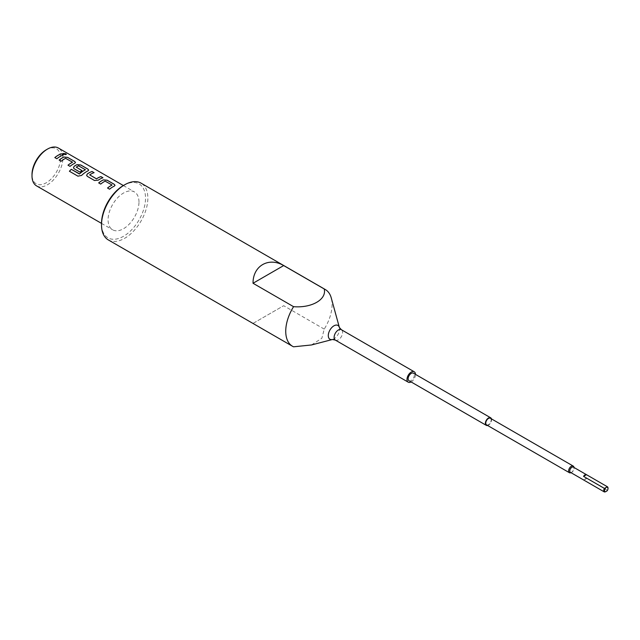 <?xml version="1.0" encoding="UTF-8"?>
<svg xmlns="http://www.w3.org/2000/svg" width="640" height="640" viewBox="0 0 640 640"><rect width="100%" height="100%" fill="white"/><g stroke="black" fill="none" stroke-linecap="round" stroke-linejoin="round"><path stroke-width="0.48" stroke-dasharray="3.2 2.4" d="M62.936 153.4L63.456 154.112C65.872 154.872 66.656 154.768 65.792 153.8M46.288 149.776A20.208 11.664 -60 0 1 60.576 158.024A20.208 11.664 -60 0 1 46.288 182.776A20.208 11.664 -60 0 1 32 174.528M36.528 185.864A21.848 12.616 120 0 0 53.36 180.008A21.848 12.616 120 0 0 62.896 158.024A21.848 12.616 120 0 0 58.368 148.024M123.528 185.448A31.128 17.976 -60 0 1 145.536 198.16A31.128 17.976 -60 0 1 123.528 236.288A31.128 17.976 -60 0 1 101.512 223.576M108.304 239.912A32.768 18.92 120 0 0 133.552 231.136A32.768 18.92 120 0 0 147.856 198.16A32.768 18.92 120 0 0 141.072 183.16M411.112 381.952A6.008 3.472 120 0 0 415.488 374.52A6.008 3.472 120 0 0 415.48 374.384M409.056 380.76A4.368 2.52 120 0 0 412.416 379.592A4.368 2.52 120 0 0 414.328 375.192A4.368 2.52 120 0 0 413.424 373.192M487.624 425.488A4.368 2.52 120 0 0 491.568 419.784A4.368 2.52 120 0 0 491.44 418.872M486.56 424.88A3.824 2.208 120 0 0 489.512 423.856A3.824 2.208 120 0 0 491.176 420.008A3.824 2.208 120 0 0 490.384 418.256M570.392 472.328A3 1.736 120 0 0 571.888 472.184A3 1.736 120 0 0 574.016 468.504L574.016 467.832A3.824 2.208 120 0 0 574 467.472M574.016 468.504A3 1.736 120 0 0 573.392 467.128M311.504 344.96L321.864 338.24L324.232 329.112A32.768 18.92 120 0 0 332.08 304.52A32.768 18.92 120 0 0 331.256 297.92M138.976 201.952A21.848 12.616 120 0 0 134.448 191.952A21.848 12.616 120 0 0 117.616 197.8A21.848 12.616 120 0 0 108.08 219.784A21.848 12.616 120 0 0 112.6 229.784A21.848 12.616 120 0 0 129.44 223.936A21.848 12.616 120 0 0 138.976 201.952M324.232 329.112L283.68 305.704L253.032 323.4L293.576 346.808M607.992 488.36A3 1.736 -60 0 1 607.336 490.288L607.056 490.896M586.48 478.248L583.56 479.936A3 1.736 120 0 0 586.48 478.248L607.336 490.288M570.992 472.68A3.824 2.208 120 0 0 571.312 472.52A3.824 2.208 120 0 0 574.016 467.832M253.032 323.4L283.68 305.704M63.416 154.952L63.408 155A21.792 12.584 120 0 0 56.856 158.792L56.848 158.752M54.824 157.624L56.856 158.792M65.6 158.328L65.6 158.376A21.792 12.584 120 0 0 61.176 161.288L61.168 161.248M65.872 158.384L72.432 162.128M68 165.232L70.024 166.36M75.488 162.52L74.72 163.352A21.792 12.584 120 0 0 70.032 166.4M59.152 160.12L59.144 160.08A21.792 12.584 120 0 0 59.152 160.12L61.176 161.288M88.672 170.128L87.904 170.96A21.792 12.584 120 0 0 81.584 175.464L77.944 176.2L69.432 171.288A21.792 12.584 120 0 0 69.432 171.288L69.416 171.256M73.44 167.776L74.224 168.816L80.024 172.136M80.032 172.176A21.792 12.584 120 0 1 82.032 170.672L82.032 170.632M76.264 167.176A21.792 12.584 120 0 1 78.56 165.856L78.56 165.808M78.824 165.864L85.384 169.608M86.624 175.416L87.4 176.432L94.496 180.528L98.248 180.168M98.256 180.208A21.792 12.584 120 0 1 102.944 177.824L102.952 177.776M89.664 174.912A21.792 12.584 120 0 1 94.088 172.712L94.096 172.664M105.136 181.152L105.136 181.2A21.792 12.584 120 0 0 100.712 184.112L100.704 184.08M105.408 181.208L111.968 184.952M107.536 188.056L109.56 189.184M115.024 185.392L114.256 186.184A21.792 12.584 120 0 0 109.568 189.224M98.688 182.944L100.712 184.112M339.376 327.48A7.984 4.608 -60 0 1 339.584 329.088A7.984 4.608 -60 0 1 332.44 339.496M335.36 340.104A6.008 3.472 120 0 0 339.992 338.496A6.008 3.472 120 0 0 342.616 332.448A6.008 3.472 120 0 0 341.368 329.704M123.36 185.544L134.448 191.952M101.512 223.384L112.6 229.784M571.888 472.184L571.312 472.52"/><path stroke-width="0.96" d="M65.808 153.752L62.936 153.4L63.464 154.064C65.888 154.824 66.672 154.72 65.808 153.752L66.36 154.344L62.928 153.424M605.464 488.248A2.456 1.416 120 0 0 604.528 490.576A2.456 1.416 120 0 0 605.464 491.816L604.416 491.976A3 1.736 -60 0 1 604.376 491.952A3 1.736 -60 0 1 603.752 490.576A3 1.736 -60 0 1 604.416 488.408L607.336 486.728A3 1.736 -60 0 1 607.376 486.752A3 1.736 -60 0 1 608 488.12A3 1.736 -60 0 1 607.992 488.36M32 175.864L32 174.528A20.208 11.664 -60 0 1 46.288 149.776L47.448 149.104A21.848 12.616 120 0 0 32 175.864A21.848 12.616 120 0 0 36.528 185.864L101.512 223.384M123.36 185.544L58.368 148.024A21.848 12.616 120 0 0 47.448 149.104M101.512 224.912L101.512 223.576A31.128 17.976 -60 0 1 123.528 185.448L124.688 184.784A32.768 18.92 120 0 0 101.512 224.912A32.768 18.92 120 0 0 108.304 239.912L292.52 346.272A32.768 18.92 120 0 0 293.576 346.808L311.504 344.96L332.44 339.496A7.984 4.608 -60 0 1 328.288 335.608A7.984 4.608 -60 0 1 333.184 326.32A7.984 4.608 -60 0 1 339.376 327.48L331.256 297.92A32.768 18.92 120 0 0 325.288 289.52A32.768 18.92 120 0 0 324.232 288.976C326.84 299.488 311.696 308.176 293.576 306.68A32.768 18.92 120 0 0 285.736 331.272A32.768 18.92 120 0 0 292.52 346.272M325.288 289.52L141.072 183.16A32.768 18.92 120 0 0 124.688 184.784M415.48 374.384A6.008 3.472 120 0 0 414.24 371.776A6.008 3.472 120 0 0 409.608 373.384A6.008 3.472 120 0 0 406.992 379.432A6.008 3.472 120 0 0 408.232 382.176A6.008 3.472 120 0 0 411.112 381.952M491.44 418.872A4.368 2.52 120 0 0 490.656 417.784L413.424 373.192A4.368 2.52 120 0 0 410.056 374.36A4.368 2.52 120 0 0 408.144 378.76A4.368 2.52 120 0 0 409.056 380.76L486.288 425.352A4.368 2.52 120 0 0 487.624 425.488M490.656 417.784A4.368 2.52 120 0 0 487.296 418.952A4.368 2.52 120 0 0 485.384 423.352A4.368 2.52 120 0 0 486.288 425.352M574 467.472A3.824 2.208 120 0 0 573.224 466.08L490.384 418.256A3.824 2.208 120 0 0 487.44 419.28A3.824 2.208 120 0 0 485.768 423.128A3.824 2.208 120 0 0 486.56 424.88L569.4 472.704A3.824 2.208 120 0 0 570.992 472.68M573.224 466.08A3.824 2.208 120 0 0 570.28 467.104A3.824 2.208 120 0 0 568.608 470.952A3.824 2.208 120 0 0 569.4 472.704M607.376 486.752L573.392 467.128A3 1.736 120 0 0 571.08 467.936A3 1.736 120 0 0 569.768 470.952A3 1.736 120 0 0 570.392 472.328L604.376 491.952M583.56 476.368L586.48 474.688A3 1.736 120 0 0 583.56 476.368L604.416 488.408M586.48 474.688L607.336 486.728M293.576 306.68L253.032 283.264C252.888 265.856 268.68 256.744 283.68 265.568L324.232 288.976M111.968 184.952L105.136 181.152A21.848 12.616 120 0 0 100.704 184.08L98.68 182.904A21.848 12.616 120 0 1 103.384 179.856L107.144 180.2L114.24 184.296L115.024 185.344L114.232 184.344L107.136 180.248L103.376 179.896A21.792 12.584 120 0 0 98.712 182.928M107.56 188.032A21.792 12.584 120 0 1 111.96 185.144L111.968 185.096A21.848 12.616 120 0 0 107.528 188.016L109.56 189.184A21.848 12.616 120 0 1 114.264 186.136L115.024 185.344M87.392 176.392L94.488 180.488L98.248 180.168A21.848 12.616 120 0 1 102.952 177.776L100.928 176.608A21.848 12.616 120 0 0 96.488 178.816L89.664 174.872A21.848 12.616 120 0 1 94.096 172.664L92.072 171.496A21.848 12.616 120 0 0 87.368 173.88L86.616 175.384L87.392 176.392M102.896 177.8L100.92 176.656A21.792 12.584 120 0 0 96.496 178.856L89.664 174.872M69.416 171.256L77.928 176.168L81.576 175.432A21.848 12.616 120 0 1 87.904 170.92L88.672 170.128L87.88 169.08L80.784 164.976L77.024 164.632A21.848 12.616 120 0 0 74.192 166.272L73.44 167.776L74.216 168.784L80.024 172.136A21.848 12.616 120 0 1 82.032 170.632L76.264 167.136A21.848 12.616 120 0 1 78.56 165.808L85.384 169.752A21.848 12.616 120 0 0 79.584 173.888L71.296 169.296A21.848 12.616 120 0 0 69.416 171.256M85.384 169.608L85.384 169.792A21.792 12.584 120 0 0 79.592 173.92L79.584 173.888M81.992 170.656L76.264 167.136M72.432 162.128L65.6 158.328A21.848 12.616 120 0 0 61.168 161.248L59.144 160.08A21.848 12.616 120 0 1 63.848 157.024L67.608 157.368L74.704 161.472L75.488 162.52L74.728 163.312A21.848 12.616 120 0 0 70.024 166.36L67.992 165.192A21.848 12.616 120 0 1 72.432 162.272L72.424 162.312A21.792 12.584 120 0 0 68.024 165.208M63.416 154.952A21.848 12.616 120 0 0 56.848 158.752L54.816 157.584A21.848 12.616 120 0 1 61.392 153.784L63.416 154.952M607.056 487.328A2.456 1.416 120 0 1 608 488.568A2.456 1.416 120 0 1 607.056 490.896L605.464 491.816M583.56 479.936L604.328 491.928M253.032 283.264L283.68 265.568M63.36 154.968L61.392 153.784M61.384 153.832A21.792 12.584 120 0 0 54.848 157.6M75.488 162.544L74.696 161.52L67.6 157.416L63.84 157.072A21.792 12.584 120 0 0 59.176 160.096M88.664 170.152L87.872 169.128L80.776 165.032L77.024 164.68A21.792 12.584 120 0 0 74.192 166.32L73.44 167.784M79.328 173.968L71.296 169.296M71.304 169.336A21.792 12.584 120 0 0 69.44 171.272M94.04 172.688L92.072 171.496M92.064 171.544A21.792 12.584 120 0 0 87.368 173.928L86.616 175.392M339.376 327.48L341.368 329.704A6.008 3.472 120 0 0 336.736 331.312A6.008 3.472 120 0 0 334.12 337.36A6.008 3.472 120 0 0 335.36 340.104L408.232 382.176M332.44 339.496L335.36 340.104M341.368 329.704L414.24 371.776M608 488.568L608 488.12"/></g></svg>
